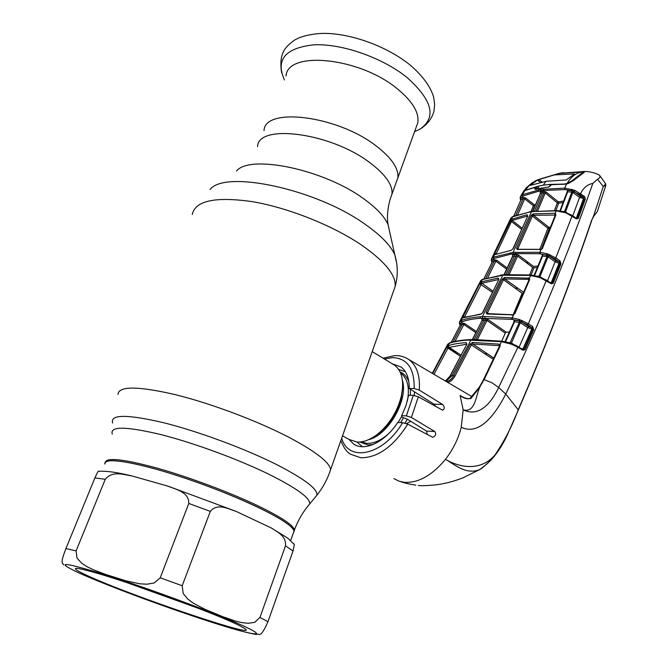 <?xml version="1.0" encoding="UTF-8"?>
<svg xmlns="http://www.w3.org/2000/svg" width="668" height="668" viewBox="0 0 668 668"><rect width="100%" height="100%" fill="white"/><g stroke="black" fill="none" stroke-linecap="round" stroke-linejoin="round"><path stroke-width="1" d="M375.992 145.816C391.648 157.865 398.93 168.578 397.819 177.964L396.199 182.431L397.819 177.964C398.93 168.578 391.648 157.865 375.992 145.816C337.173 115.497 264.662 106.771 264.027 130.586C264.662 106.771 337.173 115.497 375.992 145.816M293.302 533.072L294.029 531.043C292.751 526.167 280.193 517.992 256.362 506.511C227.688 492.917 186.046 477.47 154.199 468.669C121.167 459.935 104.726 458.398 104.884 464.068C102.88 456.929 134.051 461.513 179.066 476.192C224.005 490.796 271.826 512.064 287.415 523.837C291.473 526.868 293.678 529.273 294.029 531.043L293.302 533.072M357.013 442.041L362.34 446.708M342.517 435.862L349.189 439.494L357.054 442.041C363.734 442.358 370.815 439.544 378.305 433.599C389.82 423.737 397.51 411.212 401.359 396.024C404.274 381.436 402.061 371.199 394.721 365.296L392.567 363.993M405.025 423.12L407.196 419.253M414.335 395.431L414.452 391.79M405.342 371.7L398.662 369.437M293.477 543.435L294.354 544.562L293.01 551.05L267.968 621.683C259.643 640.57 259.251 632.354 256.312 634.5C250.032 633.398 241.607 631.31 231.053 628.246L172.486 609.024C141.357 598.077 114.069 587.731 90.623 577.995M87.591 575.707C79.242 571.9 75.183 569.545 75.417 568.643C76.027 566.689 104.575 574.772 143.603 588.283C182.581 601.759 223.755 617.808 238.743 625.215L244.972 628.688C260.729 639.719 130.36 595.58 87.591 575.707M285.495 545.831C286.38 535.836 277.045 531.811 271.308 527.979L236.205 511.429C228.464 509.016 217.484 502.612 210.311 511.404L182.197 585.744L183.174 593.476L187.766 599.046L193.302 603.196L205.193 609.441L223.496 616.965L235.746 621.156L241.966 622.651L248.312 623.302L254.742 622.3L259.935 617.466L285.495 545.831L293.01 551.05M160.228 577.787L188.802 503.447C189.019 491.79 175.692 489.485 167.718 486.07L131.504 475.825C123.496 474.672 112.516 470.489 105.268 479.282L76.102 550.9L76.987 558.081L81.529 563.082L87.132 566.756L93.203 569.712L105.936 574.53L125.801 580.776L139.637 583.782L146.86 584.216L154.258 582.955L160.228 577.787L182.197 585.744M63.752 564.886L62.199 562.99C62.258 561.078 61.03 561.379 65.94 548.553L94.889 477.937C97.261 472.652 98.497 470.456 98.597 471.357C105.536 470.723 116.441 472.201 131.329 475.783M198.922 608.515L126.336 582.421M416.064 127.53L417.834 122.653C419.253 112.491 412.373 101.169 397.176 88.702C359.543 57.314 287.566 50.284 286.021 75.977M549.989 228.581L549.196 228.69L541.247 249.431M554.741 258.917L554.114 259.376M539.836 249.289L547.902 228.264L532.396 216.073L517.884 248.696L518.627 249.222M549.196 228.69L547.902 228.264L548.887 227.337L549.196 228.69M540.579 249.44L518.184 249.389M517.358 249.682L516.615 248.204L517.884 248.696M516.615 248.204L531.127 215.614L532.396 216.073L533.565 215.271L548.887 227.337L550.574 227.103M555.35 215.054L533.565 215.271L533.306 213.86L554.599 213.276L555.242 215.188M542.015 248.446L555.233 215.221L555.91 214.962L542.483 248.195M517.85 249.281L541.556 249.348M549.564 256.111L551.192 257.322M554.607 258.775L553.947 259.251M541.038 249.222L539.961 249.74M547.51 280.76L555.125 261.806L548.027 256.829L548.929 255.819L539.752 253.731L515.738 253.623L511.045 254.124L493.886 258.516L493.427 257.155L513.066 252.412L539.944 252.295L541.038 249.573L542.7 248.204M531.127 215.614L533.306 213.86M554.599 213.276L555.208 213.401L556.177 210.854L533.565 211.547L528.814 212.207L512.456 216.883L510.469 218.87L491.773 258.357M539.752 253.731L539.711 252.27M491.456 259.009L493.427 257.155M493.886 258.516L493.301 257.205L494.587 254.566L495.514 254.149M494.763 253.406L511.312 219.371L527.044 214.729L527.745 216.073L513.233 248.579L511.12 250.366L495.005 254.575L494.763 253.406L496.224 253.857M511.312 219.371L512.849 216.507L528.814 212.207M495.005 254.575L511.12 250.366M511.613 249.966L513.233 248.579M512.949 248.73L527.745 216.073M527.478 216.215L527.044 214.729M527.361 216.123L512.164 220.44L511.713 219.112M521.658 229.408L511.471 221.542L512.164 220.44L522.192 228.197M528.171 262.365L526.159 262.541M510.018 221.133L511.471 221.542L496.215 253.848M510.502 220.281L510.845 221.175M493.761 258.566L491.823 260.804L491.297 259.769M485.92 278.047L494.32 261.004L492.191 262.073L491.281 260.102M492.232 261.731L491.506 261.221L492.032 262.324M510.703 220.006L511.63 219.73L511.471 219.246M512.014 220.624L511.63 219.73M515.805 215.296L523.219 198.596L521.015 199.765L513.792 216.098M520.18 197.544L521.015 199.765L513.725 216.123M531.043 211.539L533.406 205.744L524.697 198.839L523.219 198.596L522.752 197.294L525.649 197.937L524.697 198.839L517.708 214.62M493.852 259.652L496.817 260.336L495.865 261.23L494.32 261.004L493.852 259.652L491.974 260.587L491.464 259.009M483.933 278.731L492.191 262.073L483.983 278.706M480.517 282.606L481.336 284.009M514.335 321.726L513.826 321.224L514.577 320.248L518.685 320.807L511.688 319.329L480.384 318.277C472.919 318.836 466.732 320.03 461.822 321.867L459.976 323.713L459.467 322.018L461.079 320.556L479.707 283.808L482.638 279.232M551.334 283.8L551.192 283.107L552.261 282.814L560.009 263.426L559.016 263.301L551.242 282.689L553.221 283.24L551.334 283.8L539.969 277.579L530.108 275.408L502.436 275.258L482.146 279.633L480.434 281.228L459.768 321.458M464.318 323.345L463.734 324.473M460.302 324.698L459.834 323.997M475.816 332.656L463.876 324.531L464.836 323.646L461.813 322.886L459.976 323.713L460.294 324.949M460.302 324.907L459.634 324.339M501.685 341.264L505.242 333.132L506.244 332.205L509.417 332.029M481.945 320.423L481.904 318.861L485.294 318.678L487.982 319.521L486.972 320.465L477.436 339.503M504.983 341.74L514.009 321.834L514.594 321.742L505.484 341.849M507.546 342.35L511.245 342.951L514.034 344.604M509.943 343.06L519.295 322.402L514.594 321.742L514.577 320.248M511.229 343.502L520.355 322.694L519.295 322.402L519.37 320.991L518.685 320.807L519.111 319.429L528.396 323.763L532.755 326.644L533.732 329.783L527.77 327.579L520.355 322.694L521.775 320.389M519.053 347.26L527.77 327.579L528.78 326.56L531.736 327.671L532.755 326.644M521.407 348.646L524.029 349.197L532.772 329.324L531.778 327.687L527.378 324.79L519.37 320.991L519.896 319.713M522.351 320.598L521.716 321.892L528.78 326.56M522.71 349.414L531.72 329.157L531.778 327.687L532.805 326.685M461.813 322.886L462.289 324.297L463.876 324.531L455.017 341.431M453.046 341.899L462.289 324.297L460.194 325.241L451.192 342.417M459.308 322.978L460.194 325.241L451.15 342.433M448.654 347.243L455.15 351.944L455.434 351.468M455.15 351.944L456.311 352.044M450.499 349.748L451.117 348.621M432.655 373.537L446.566 347.577L449.631 342.943M446.6 381.737C449.522 380.902 451.869 378.865 453.639 375.625L470.18 344.145L472.51 342.467L498.971 344.112L500.056 344.713L501.468 341.674L468.301 340.104C460.586 340.521 454.265 341.573 449.322 343.269L447.552 344.646L432.28 373.312M466.623 344.187L448.478 347.469L447.485 346.283L448.328 345.64C453.046 344.078 459.033 343.085 466.289 342.667L466.823 344.254L450.482 375.641L445.381 381.019M449.322 343.269L449.815 342.868C454.799 341.173 461.154 340.112 468.869 339.686L468.301 340.104M500.85 341.599L501.751 341.273M445.99 381.378L452.044 375.616L471.199 339.586L468.869 339.686M479.415 469.696L479.39 469.721C465.755 475.09 454.09 464.093 445.481 459.325C432.154 475.391 418.494 483.064 404.491 482.354L399.188 481.236L393.928 478.622M410.762 421.324L406.495 423.604M450.207 375.742L466.823 344.254M466.598 344.17L466.289 342.667M461.003 355.142L448.787 347.084L448.328 345.64M448.478 347.469L448.019 348.111L446.566 347.577M460.411 356.278L448.019 348.111L433.991 374.322M472.326 339.553L482.204 320.339L472.543 339.544M475.875 339.503L485.569 320.172L482.204 320.339L481.904 318.861M485.294 318.678L485.569 320.172L486.972 320.465L505.242 333.132M533.732 329.783L524.99 349.665L523.011 350.282L522.576 349.431M523.011 350.282L517.884 347.26L517.458 346.408M458.023 479.666L462.932 477.854L479.373 469.721C485.803 465.32 491.005 460.394 494.98 454.966C504.482 440.98 512.247 425.875 518.276 409.651C546.574 344.078 570.99 281.069 591.497 220.624L593.601 215.981L603.279 186.481L597.559 179.249L592.825 183.416C566.973 256.871 537.949 327.078 505.76 394.062L498.654 387.473L517.884 347.26L511.379 344.179L501.468 341.674L502.085 341.315M512.247 319.396L512.214 317.893L519.111 319.429M485.068 318.026L484.793 316.532L512.214 317.893L513.542 314.895L486.805 314.002L486.154 312.415L502.219 279.199L504.465 277.479L529.306 278.205L531.077 275.124M461.822 321.867L461.363 320.456C466.306 318.586 472.543 317.367 480.075 316.791L484.793 316.532M481.444 281.854L481.661 283.524L480.801 282.314L481.444 281.854L498.219 278.03L498.846 279.491L482.789 312.607L480.593 314.352L463.726 317.375M482.329 279.558L500.107 275.492M482.789 312.607L481.135 313.943L463.016 317.851M481.135 313.943L480.593 314.352M481.661 283.524L464.435 317.125M498.604 279.525L481.895 283.24L493.017 291.206M492.458 292.375L479.707 283.808M498.219 278.03L498.537 279.474M498.846 279.491L482.505 312.733M464.352 317.066L462.899 316.557M460.302 324.782L459.308 323.011M457.446 352.796L456.854 353.931M520.255 199.022L520.915 199.857M567.099 192L567.6 190.43L571.215 190.622L564.944 189.587L543.41 190.489L538.717 191.223L522.91 196.033L520.656 198.563L520.731 199.431L520.147 197.644M520.188 198.129L520.18 197.586M520.222 197.219L520.84 198.304L522.752 197.294M533.406 205.744L534.35 204.859L534.6 206.178L532.496 211.338M536.17 210.921L543.911 192.701L540.529 193.227L532.83 211.288M540.278 193.252L540.22 191.841L540.529 193.227L532.596 211.322M540.22 191.841L543.635 191.315L546.207 192.067L558.314 201.878L558.623 203.214L555.96 210.428M543.635 191.315L543.911 192.701L545.222 193.019L546.207 192.067M554.54 210.387L557.337 202.813L545.222 193.019L537.682 210.787M563.132 202.504L558.623 203.214L557.337 202.813L558.314 201.878L563.692 201.018M520.33 196.843L522.368 194.747L522.819 196.083M522.368 194.747L522.91 196.033M525.925 190.246L524.806 190.631L522.476 194.697L540.738 189.42L564.71 188.134L566.581 184.009L551.183 184.719L548.662 186.957L535.093 189.37L534.617 188.201L535.168 187.282L524.806 190.631L525.9 188.134M564.777 189.578L564.894 188.142L574.797 190.355L584.5 196.492L585.293 199.256L578.313 218.369L576.459 218.904L565.829 212.825L556.177 210.854L556.578 210.453L564.276 211.789L564.159 212.274M574.797 190.355L574.196 191.632L580.542 196.359L583.381 197.402L579.615 194.588L571.215 190.622L571.616 189.253M564.944 189.587L564.894 188.142M563.099 211.464L564.527 211.556L571.85 192.075L567.658 191.841L560.444 210.879M572.777 215.856L579.573 197.377L572.86 192.392L565.562 211.823L566.798 212.658M574.188 190.129L572.86 192.392L571.85 192.075L572.384 189.512M564.393 211.823L565.537 212.199M576.259 218.219L577.352 217.977L584.325 198.88L579.573 197.377L580.542 196.359M579.615 194.588L580.584 193.57C583.456 187.75 587.531 184.368 592.825 183.416M576.426 217.902L583.465 198.805L583.381 197.402L584.358 196.375M583.498 197.461L584.5 196.492M576.309 218.252L578.313 218.369M584.325 198.88L585.293 199.256M571.933 215.296L576.342 218.269L576.459 218.904M565.796 212.382L565.829 212.825M564.235 211.873L571.967 215.313L572.084 215.948L555.818 257.89L560.076 260.887L560.961 263.843L553.221 283.24M559.959 210.796L567.082 192.042L567.658 191.841L567.6 190.43M532.104 214.403L533.306 215.33M555.208 213.401L555.91 214.962M539.995 253.756L539.944 252.295L547.56 253.882L555.818 257.89L554.824 258.917L549.346 256.019L549.964 254.742M560.961 263.843L559.066 261.889L559.016 263.301L555.125 261.806L556.118 260.779L558.991 261.848L559.984 260.821M560.076 260.887L559.066 261.889L554.824 258.917M542.015 256.178L542.55 254.625L546.441 255.001L546.85 253.64M556.118 260.779L548.929 255.819L549.422 254.541M537.155 276.143L538.951 276.335L547 256.52L547.56 253.882M538.792 276.627L540.011 276.594L548.027 256.829L547 256.52L542.583 256.078L534.55 275.542M539.986 277.028L541.715 277.679M527.378 324.79L528.396 323.763L546.449 280.084L550.891 283.04M539.969 277.579L539.953 277.086M538.951 277.228L539.001 276.769M542.55 254.625L542.583 256.078L541.999 256.22L534.058 275.441M537.373 267.484L533.949 267.86L531.068 275.032M529.632 274.915L532.646 267.409L533.949 267.86M532.646 267.409L517.6 256.111L509.116 274.456M512.565 254.725L512.581 256.303L512.565 254.725L515.972 254.366L518.593 255.168L517.6 256.111L512.865 256.161L504.24 274.748M507.58 274.531L516.247 255.802L515.972 254.366M518.593 255.168L533.632 266.474L537.99 265.989M503.964 274.765L506.987 268.411M506.628 269.171L495.865 261.23L487.874 277.462M517.249 288.075L515.145 288.2M530.108 275.408L530.709 275.082M528.413 277.863L528.471 279.341L504.732 278.94L523.645 292.342M529.148 279.692L528.471 279.341L529.031 279.775M528.998 279.575L529.306 278.205L529.649 279.65L514.886 313.668L513.433 314.561L514.886 313.668M514.243 313.81L528.981 279.875L529.649 279.65M513.124 314.879L522.167 293.31L503.488 279.717L487.431 312.958L488.383 313.559M523.044 293.745L522.167 293.31M512.331 314.803L513.216 314.879M512.055 315.179L513.049 315.087M486.805 314.002L487.657 313.684M486.154 312.415L487.431 312.958L487.273 313.467M502.219 279.199L503.488 279.717L504.732 278.94L504.465 277.479M524.99 349.665L522.852 349.498L517.725 346.475C513.199 343.845 507.93 342.099 501.927 341.231M518.351 409.952L505.76 394.062C495.798 413.617 479.357 436.396 461.271 427.169L463.158 409.851C475.474 413.1 475.499 396.099 479.916 387.089L470.915 398.47C467.283 399.322 463.751 398.378 460.294 395.648L464.026 397.627M499.514 346.158L500.056 344.713L500.148 346.041L484.116 379.649L491.915 382.756L498.654 387.473C491.581 402.428 479.549 417.709 463.158 409.851L460.11 395.464M483.64 380.226L479.407 387.749M470.915 398.47L470.013 398.387C469.362 399.38 464.277 398.086 461.914 396.575L462.431 396.867M460.294 395.598L461.914 396.575M500.148 346.041L499.48 346.216L483.465 379.725M498.971 344.112L499.013 345.623L472.769 343.978L493.902 358.165M472.51 342.467L472.769 343.978L471.466 344.721L454.566 376.886L451.384 380.668L448.011 382.564M470.18 344.145L493.326 359.376M341.707 438.15C348.379 462.832 383.557 455.317 402.612 422.685L407.781 424.18L432.613 437.256C435.786 436.087 436.488 434.167 434.726 431.486L411.371 417.458L406.361 415.855L401.652 415.688L401.66 416.966L407.647 419.395L426.568 431.102L427.211 434.584M402.612 422.685L397.677 422.485C385.16 441.991 364.845 451.677 353.84 444.22L348.788 439.268M392.149 363.734L401.184 367.066C406.645 371.416 409.325 378.556 409.225 388.484L434.083 404.232L435.678 406.528M406.361 415.855L413.3 395.331L418.327 396.792L442.617 410.21C444.813 408.966 444.788 407.037 442.55 404.424L419.27 390.095L414.168 388.525L409.225 388.484M413.3 395.331L408.591 395.256L406.019 405.468L401.652 415.688M494.763 455.442L494.98 454.966C480.559 471.858 458.916 467.441 445.481 459.325C453.096 449.48 458.365 438.759 461.271 427.169M550.541 227.17L549.296 227.279M591.497 220.624L593.627 216.44L597.401 211.347L593.585 216.507M605.859 185.278L603.413 186.447L605.676 183.875L605.358 183.408M598.87 174.807L599.739 175.55C600.373 176.92 599.647 178.156 597.559 179.249M560.677 173.229L584.149 171.484C589.201 171.425 594.178 172.569 599.079 174.916M582.262 171.993L582.571 171.551M557.964 173.672L560.836 172.962M525.992 188.025L532.204 182.815M524.405 190.522L525.248 190.405M548.662 186.957L535.093 189.37M548.253 187.282L550.641 185.646M564.602 184.251L551.434 184.535L550.257 185.821M550.808 184.886L551.643 184.627M534.617 188.201L536.137 188.885M537.548 188.576L536.487 187.758L535.911 188.718M536.429 187.341L535.419 187.098M536.513 187.533L537.807 188.518M571.566 189.411L572.209 189.929M573.82 191.223L574.246 191.566M580.55 193.662L584.241 196.659M584.358 196.751L585.143 197.394M566.781 183.959L573.612 180.477L582.83 173.338L584.4 171.668L583.289 171.526M568.167 183.583L573.612 180.477M573.102 180.552L582.83 173.338M583.815 172.67L584.4 171.668M546.073 181.295L530.267 185.395L537.414 180.051L554.306 174.916L574.589 173.897L566.255 179.959L546.073 181.295L543.268 185.178M559.542 173.396L554.306 174.916M536.579 180.335L529.799 184.669L526.451 187.95L525.516 190.104C529.382 184.585 533.999 180.97 539.36 179.258L558.248 173.613M525.516 190.104L526.518 190.004M538.517 187.341L537.64 186.347L526.426 189.929M537.64 186.347L542.758 185.261M539.118 179.75L537.732 180.302M572.701 180.995L572.217 180.602L567.09 183.5C570.973 176.811 575.95 172.97 582.012 171.985L559.659 173.379M582.012 171.985L582.872 172.202L581.586 173.705M572.217 180.602L581.319 173.48M537.531 186.372L539.134 188.251M550.198 185.921L549.514 184.443L565.353 184.042M549.655 184.435L550.407 185.462M549.514 184.443L543.785 185.094M567.09 183.5L565.061 183.8M542.115 182.13L538.775 179.483M537.414 180.051L540.546 182.531M112.257 434.142C109.694 426.101 125.935 426.251 160.98 434.601C194.872 443.201 240.422 460.085 271.183 475.391C297.903 488.976 310.72 498.528 309.626 504.031L308.123 505.843M112.633 423.011C109.969 414.31 126.828 414.177 163.201 422.619C198.396 431.353 245.69 448.929 277.462 465.011C305.051 479.282 318.168 489.385 316.824 495.322L315.212 497.276M117.977 394.437C118.603 385.904 137.758 385.987 175.45 394.679C211.781 403.647 258.766 421.433 290.405 438.083C316.432 452.069 329.825 462.615 330.585 469.721L329.491 472.869M192.25 214.52C195.231 200.676 215.255 196.384 252.329 201.644C287.891 207.656 332.213 225.291 361.021 244.705C384.659 261.146 396.049 275.032 395.18 286.38L393.285 291.774M210.028 189.528C224.899 169.672 315.797 188.902 364.695 223.997C380.702 235.161 390.755 245.49 394.846 254.976L396.6 262.708M236.472 171.025C249.966 154.116 323.571 169.338 363.292 198.479C376.351 207.798 384.609 216.541 388.066 224.715L389.594 231.537M257.572 146.626C257.931 123.371 330.593 132.615 369.763 162.608C385.561 174.523 392.951 185.061 391.941 194.213L390.337 198.596M105.302 462.273C106.68 457.238 123.789 459.141 156.613 467.976C188.209 476.835 228.748 491.949 256.821 505.275C280.635 516.773 293.177 524.973 294.446 529.874L294.079 531.553M359.835 442.016L367.993 444.938L372.886 444.612M400.658 422.602L403.347 418.009M410.352 395.289L410.369 389.21M408.858 381.829C407.046 376.952 404.115 373.637 400.057 371.884M361.079 441.882L366.815 443.352C373.821 443.644 381.136 440.379 388.751 433.557M398.111 422.502L401.66 416.506M407.346 401.076C409.835 387.933 407.722 378.689 401.009 373.329L400.591 373.078M368.427 439.744C388.25 435.252 408.557 399.748 402.428 380.426M375.174 435.945L379.816 432.63C390.571 423.42 397.744 411.73 401.334 397.552L402.562 388.15M248.872 628.53C269.688 638.85 245.189 633.356 202.379 619.203C159.752 605.158 104.592 584.533 78.582 572.76C52.53 560.402 64.17 561.947 113.493 577.394C161.99 593.109 228.857 618.476 248.872 628.53M259.935 617.466L267.968 621.683M188.802 503.447L210.311 511.404M65.94 548.553L76.102 550.9M94.889 477.937L105.268 479.282M414.569 131.671L419.663 129.325C436.872 117.685 432.63 100.384 406.946 77.421C382.63 57.765 342.099 43.52 314.119 44.798C285.286 47.879 275.391 59.594 284.426 79.943M529.273 211.814L531.611 211.455L513.066 252.412L513.35 253.848M515.738 253.623L515.471 252.187M511.045 254.124L510.728 252.696M461.546 321.976L461.363 320.456M487.982 319.521L506.244 332.205M514.31 321.584L513.826 321.224M464.836 323.646L476.393 331.52M445.331 380.994C446.758 380.476 448.37 378.748 450.182 375.792L453.639 375.625L454.933 376.226M473.027 339.937L473.595 339.519L471.199 339.586M407.781 424.18C393.435 446.566 377.796 457.764 360.862 457.772L350.7 454.29C346.926 452.353 343.653 447.777 340.864 440.554M483.582 318.761L483.866 320.248L474.188 339.511M487.231 353.689L484.859 353.698M511.688 319.329L511.655 317.826M482.688 318.127L482.396 316.64L502.954 274.857L500.616 275.082M480.384 318.277L480.075 316.791M504.849 275.066L505.359 274.665L502.954 274.857M525.649 197.937L534.35 204.859L535.419 204.75M534.484 211.096L542.199 192.952L541.915 191.566M538.408 189.821L538.717 191.223M541.773 187.783L540.738 189.42L541.022 190.831M543.159 189.077L543.41 190.489M556.786 210.57L533.565 211.547M534.375 211.263L531.611 211.455M530.893 275.016L539.051 276.711L546.148 280.017M514.243 254.533L514.535 255.969L505.885 274.631M496.817 260.336L507.179 267.993M482.037 383.515L481.369 383.632L479.282 387.164M434.726 431.486L426.568 431.102M418.327 396.792L411.371 417.458M442.55 404.424L434.083 404.232M414.168 388.525C414.536 368.544 407.33 358.24 392.559 357.622L384.434 359.042M406.445 358.098L408.841 359.534C416.765 365.388 420.239 375.575 419.27 390.095M418.293 485.411C420.748 485.886 426.384 485.728 435.21 484.935C444.028 483.933 453.263 481.57 462.932 477.854L479.39 469.721C482.062 468.51 491.306 460.578 494.988 455.325C501.868 447.051 507.822 434.167 508.356 432.555L518.368 409.91C546.674 344.346 571.082 281.353 591.597 220.924L591.581 220.983M563.784 172.62L557.88 173.688M566.648 183.834L564.994 184.151M525.741 190.413L526.209 190.221M538.383 187.157L537.464 186.43M549.806 184.452L550.657 185.136M290.647 540.529L294.446 529.874C298.12 520.188 303.18 511.571 309.626 504.031L316.824 495.322C322.928 487.615 327.512 479.081 330.585 469.721L395.18 286.38C398.078 275.884 397.961 265.421 394.846 254.976L388.066 224.715C386.83 217.075 387.565 208.449 390.262 198.839L417.834 122.653M402.579 387.916L401.359 396.024M375.132 435.979L378.305 433.599M394.721 365.296L372.201 351.602M75.985 568.393L75.417 568.643M294.354 544.562L287.799 538.183L271.308 527.979M167.985 486.162L236.038 511.362M414.577 131.654L419.663 129.325C426.969 124.874 431.72 118.937 433.908 111.531L434.668 104.45L433.649 97.136C430.534 86.631 422.777 76.002 410.377 65.23C387.114 46.251 350.199 32.899 322.427 33.4C310.587 33.951 301.218 36.231 294.329 40.23C285.654 46.743 278.564 52.672 281.612 72.72M528.33 262.491L526.317 262.658M482.58 279.249L480.709 280.669M460.177 325.249L459.726 324.514M514.16 321.333L514.619 321.675M449.522 342.968L447.794 344.162M501.317 341.156L473.595 339.519M487.364 353.773L484.985 353.789M520.731 200.275L520.263 199.064M512.774 216.541L510.753 218.219M512.581 256.303L504.014 274.765M517.399 288.184L515.295 288.309M530.534 274.991L505.359 274.665M512.523 314.753L487.331 313.593M479.248 387.223L470.08 398.337M483.44 379.783L481.394 383.582M356.178 445.414L353.84 444.22M472.059 396.7L408.841 359.534C404.75 356.779 400.124 355.459 394.955 355.568L383.014 358.182M415.797 485.16C409.192 484.1 404.165 482.939 400.7 481.686M599.739 175.55L605.676 183.875L605.776 185.529L597.401 211.347M524.514 189.862L520.673 196.125M532.404 182.681L526 188.017M525.966 190.23L535.394 187.107M582.479 173.338L583.974 172.795M583.598 172.812L582.872 172.202M538.216 186.957L537.765 186.597"/></g></svg>
